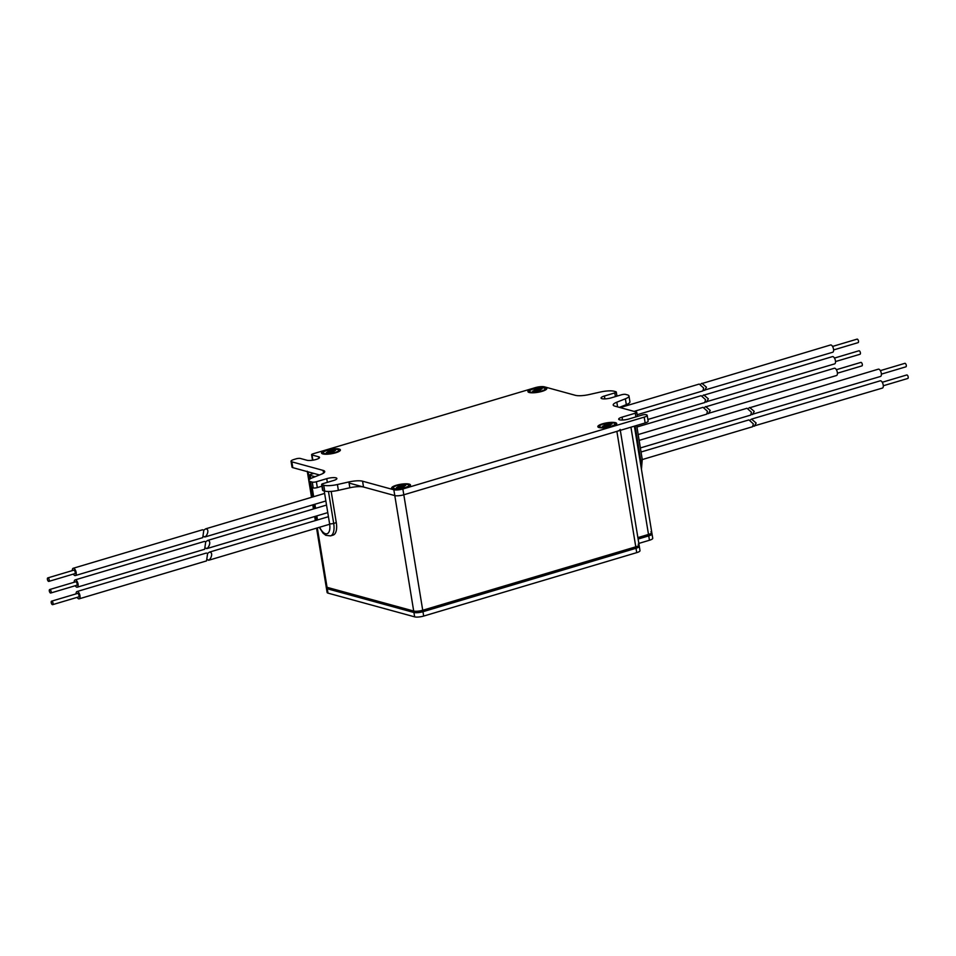 <?xml version="1.0" encoding="UTF-8"?>
<svg xmlns="http://www.w3.org/2000/svg" width="956" height="956" viewBox="0 0 956 956"><rect width="100%" height="100%" fill="white"/><g stroke="black" fill="none" stroke-linecap="round" stroke-linejoin="round"><path stroke-width="1.43" d="M307.258 471.236A6.68 1.613 -9.3 0 0 308.143 471.858L317.32 474.367M349.083 483.067L394.792 495.59A6.68 1.613 -9.3 0 0 403.814 494.79L616.871 431.371A6.68 1.613 -9.3 0 0 620.145 429.387M316.579 528.154L326.307 587.57A6.68 1.613 -9.3 0 0 327.191 588.191L413.84 611.912A6.68 1.613 -9.3 0 0 422.863 611.123L635.919 547.704A6.68 1.613 -9.3 0 0 639.206 545.709L620.313 430.343M638.01 538.479L648.634 535.312A6.68 1.613 -9.3 0 0 651.92 533.329L634.378 426.161M423.675 616.07A6.68 1.613 170.7 0 1 414.653 616.859L328.004 593.126L327.287 588.765A6.68 1.613 170.7 0 1 326.402 588.143A6.68 1.613 -9.3 0 0 327.287 588.765L413.936 612.497A6.68 1.613 -9.3 0 0 422.958 611.709L636.015 548.278A6.68 1.613 -9.3 0 0 639.289 546.294A6.68 1.613 170.7 0 1 636.015 548.278L422.958 611.709L423.675 616.07L636.72 552.64L635.776 546.832A6.68 1.613 -9.3 0 0 639.062 544.836A6.68 1.613 -9.3 0 0 638.178 544.215M637.867 537.607L648.503 534.44A6.68 1.613 -9.3 0 0 651.777 532.456L652.016 533.914A6.68 1.613 170.7 0 1 648.73 535.898L638.106 539.053L648.73 535.898A6.68 1.613 -9.3 0 0 652.016 533.914L652.733 538.276A6.68 1.613 170.7 0 1 649.447 540.26L638.823 543.414M639.062 544.836L640.006 550.656A6.68 1.613 170.7 0 1 636.72 552.64M328.004 593.126A6.68 1.613 170.7 0 1 327.119 592.505L326.163 586.697A6.68 1.613 -9.3 0 0 327.048 587.319L413.697 611.039A6.68 1.613 -9.3 0 0 422.719 610.251L635.776 546.832M331.17 491.396L336.285 522.621A15.188 6.883 73.4 0 1 333.094 535.109L330.501 535.886A15.188 6.883 73.4 0 0 333.692 523.398A3.035 0.729 170.7 0 1 329.593 523.757L324.215 490.942M317.619 474.451L313.867 473.423L311.262 474.2A3.035 0.729 -9.3 0 0 309.768 475.096A3.035 0.729 -9.3 0 0 310.174 475.383L310.7 478.586M315.074 476.721L310.174 475.383M612.007 426.412A9.572 2.318 170.7 0 1 598.229 427.189A9.572 2.318 170.7 0 1 602.531 423.819A9.572 2.318 170.7 0 1 612.832 422.361A9.572 2.318 170.7 0 1 616.512 424.189A9.572 2.318 170.7 0 1 612.007 426.412M405.798 487.859A9.572 2.318 170.7 0 1 392.008 488.624A9.572 2.318 170.7 0 1 396.322 485.254A9.572 2.318 170.7 0 1 406.623 483.808A9.572 2.318 170.7 0 1 410.291 485.624A9.572 2.318 170.7 0 1 405.798 487.859M335.687 452.786A9.572 2.318 170.7 0 1 321.909 453.55A9.572 2.318 170.7 0 1 326.211 450.192A9.572 2.318 170.7 0 1 336.512 448.734A9.572 2.318 170.7 0 1 340.193 450.563A9.572 2.318 170.7 0 1 335.687 452.786M542.1 391.339A9.572 2.318 170.7 0 1 528.31 392.115A9.572 2.318 170.7 0 1 532.623 388.745A9.572 2.318 170.7 0 1 542.912 387.3A9.572 2.318 170.7 0 1 546.593 389.116A9.572 2.318 170.7 0 1 542.1 391.339M323.558 473.112L323.116 470.4L291.843 461.844A6.071 1.47 -9.3 0 1 291.042 461.27A6.071 1.47 -9.3 0 1 294.03 459.466L296.24 458.808A3.035 0.729 -9.3 0 1 300.339 458.45L306.96 460.266A6.835 1.649 -9.3 0 0 316.173 459.454A6.835 1.649 -9.3 0 0 319.531 457.422A6.835 1.649 -9.3 0 0 318.635 456.789L312.015 454.972L312.863 460.195M615.401 396.609L614.792 392.916L604.419 396.011L604.885 398.891M614.792 392.916A3.035 0.729 -9.3 0 0 616.285 392.008A3.035 0.729 -9.3 0 0 615.891 391.733L614.182 391.267A12.153 2.94 -9.3 0 0 600.511 391.996L589.027 394.577A12.153 2.94 170.7 0 1 575.357 395.318L544.394 386.833A6.68 1.613 -9.3 0 0 535.372 387.622L313.102 453.789A3.035 0.729 -9.3 0 0 311.608 454.698A3.035 0.729 -9.3 0 0 312.015 454.972M323.116 470.4A12.153 2.94 170.7 0 1 324.717 471.523A12.153 2.94 170.7 0 1 321.108 474.331L312.564 477.713A12.153 2.94 -9.3 0 0 308.943 480.521A12.153 2.94 -9.3 0 0 310.557 481.645L312.265 482.111A3.035 0.729 -9.3 0 0 316.364 481.752L326.749 478.669L327.346 482.35M321.634 484.513A3.035 0.729 -9.3 0 0 322.041 484.788L323.749 485.254A12.153 2.94 -9.3 0 0 337.42 484.525L348.904 481.944A12.153 2.94 170.7 0 1 362.575 481.203L363.531 487.022A12.153 2.94 -9.3 0 0 349.848 487.763L338.376 490.344A12.153 2.94 170.7 0 1 324.705 491.073L322.997 490.607A3.035 0.729 170.7 0 1 322.59 490.32L321.634 484.513A3.035 0.729 -9.3 0 1 323.128 483.605L333.513 480.521A6.835 1.649 -9.3 0 0 336.87 478.49A6.835 1.649 -9.3 0 0 326.749 478.669M362.575 481.203L393.836 489.771A6.68 1.613 -9.3 0 0 402.858 488.982L644.201 417.139A6.071 1.47 -9.3 0 0 647.188 415.334A6.071 1.47 -9.3 0 0 646.375 414.761L646.16 414.701A3.035 0.729 -9.3 0 0 642.062 415.059L628.821 419.003A6.835 1.649 -9.3 0 1 618.687 419.182A6.835 1.649 -9.3 0 1 622.057 417.151L622.523 420.031M635.895 416.9L635.286 413.207L622.057 417.151M635.286 413.207A3.035 0.729 -9.3 0 0 636.78 412.311A3.035 0.729 -9.3 0 0 636.373 412.024L614.816 406.121A12.153 2.94 170.7 0 1 613.202 404.997A12.153 2.94 170.7 0 1 616.823 402.189L617.588 406.886M625.367 398.807A12.153 2.94 -9.3 0 0 628.976 395.999L629.932 401.819A12.153 2.94 170.7 0 1 626.323 404.627L625.367 398.807L616.823 402.189M628.976 395.999A12.153 2.94 -9.3 0 0 627.375 394.876L625.666 394.41A3.035 0.729 -9.3 0 0 621.567 394.768L611.183 397.863A6.835 1.649 170.7 0 1 601.061 398.031A6.835 1.649 170.7 0 1 604.419 396.011M619.38 407.375L626.323 404.627M647.188 415.334L648.132 421.142A6.071 1.47 170.7 0 1 645.157 422.946L644.201 417.139M402.858 488.982L403.814 494.79L645.157 422.946M422.863 611.123L403.814 494.79A6.68 1.613 170.7 0 1 394.792 495.59L413.84 611.912M363.531 487.022L394.792 495.59L393.836 489.771M316.364 481.752L317.32 487.572L321.921 486.198M317.32 487.572A3.035 0.729 170.7 0 1 313.221 487.93L311.513 487.464A12.153 2.94 170.7 0 1 309.899 486.341L308.943 480.521M291.843 461.844L292.799 467.651L319.507 474.965M292.799 467.651A6.071 1.47 170.7 0 1 291.998 467.09L291.042 461.27M48.302 581.212A1.816 0.825 -106.6 0 0 48.84 581.391A1.816 0.825 -106.6 0 0 49.234 579.934A1.816 0.825 -106.6 0 0 48.338 578.069A1.816 0.825 -106.6 0 0 47.8 577.902A1.816 0.825 -106.6 0 0 47.406 579.348A1.816 0.825 -106.6 0 0 48.302 581.212M48.84 581.391L74.795 573.66A1.816 0.825 -106.6 0 0 75.177 572.214A1.816 0.825 -106.6 0 0 74.293 570.35A1.816 0.825 -106.6 0 0 73.755 570.17L47.8 577.902M73.349 574.09A3.8 1.721 -106.6 0 0 74.233 575.189A3.8 1.721 -106.6 0 0 75.357 575.56A3.8 1.721 -106.6 0 0 76.169 572.525A3.8 1.721 -106.6 0 0 74.317 568.641A3.8 1.721 -106.6 0 0 73.182 568.282A3.8 1.721 -106.6 0 0 72.309 570.601M75.357 575.56L202.744 537.642L203.819 530.09L202.433 529.803L73.182 568.282M203.831 530.09L205.719 528.823L206.938 529.158C209.83 531.297 205.05 538.873 204.142 536.519L205.158 536.913L325.865 500.98M50.202 592.851A1.816 0.825 -106.6 0 0 50.74 593.019A1.816 0.825 -106.6 0 0 51.134 591.573A1.816 0.825 -106.6 0 0 50.25 589.709A1.816 0.825 -106.6 0 0 49.7 589.529A1.816 0.825 -106.6 0 0 49.318 590.987A1.816 0.825 -106.6 0 0 50.202 592.851M50.74 593.019L76.695 585.299A1.816 0.825 -106.6 0 0 77.089 583.841A1.816 0.825 -106.6 0 0 76.193 581.977A1.816 0.825 -106.6 0 0 75.655 581.81L49.7 589.529M75.249 585.729A3.8 1.721 -106.6 0 0 76.133 586.829A3.8 1.721 -106.6 0 0 77.257 587.187A3.8 1.721 -106.6 0 0 78.069 584.164A3.8 1.721 -106.6 0 0 76.217 580.28A3.8 1.721 -106.6 0 0 75.094 579.91A3.8 1.721 -106.6 0 0 74.21 582.24M77.257 587.187L204.644 549.27L205.731 541.717L204.333 541.443L75.094 579.91M205.731 541.729L207.619 540.463L208.85 540.797C211.73 542.924 206.95 550.501 206.042 548.158L207.058 548.553L327.765 512.619M52.114 604.479A1.816 0.825 -106.6 0 0 52.652 604.658A1.816 0.825 -106.6 0 0 53.034 603.2A1.816 0.825 -106.6 0 0 52.15 601.336A1.816 0.825 -106.6 0 0 51.612 601.157A1.816 0.825 -106.6 0 0 51.218 602.615A1.816 0.825 -106.6 0 0 52.114 604.479M52.652 604.658L78.595 596.926A1.816 0.825 -106.6 0 0 78.989 595.48A1.816 0.825 -106.6 0 0 78.105 593.616A1.816 0.825 -106.6 0 0 77.556 593.437L51.612 601.157M77.149 597.357A3.8 1.721 -106.6 0 0 78.034 598.456A3.8 1.721 -106.6 0 0 79.169 598.826A3.8 1.721 -106.6 0 0 79.981 595.791A3.8 1.721 -106.6 0 0 78.117 591.907A3.8 1.721 -106.6 0 0 76.994 591.549A3.8 1.721 -106.6 0 0 76.11 593.867M79.169 598.826L206.544 560.897L207.631 553.357L206.233 553.07L76.994 591.549M207.643 553.357L209.531 552.09L210.75 552.425C213.642 554.564 208.85 562.14 207.942 559.786L208.958 560.18L329.665 524.246M880.357 370.629L904.854 363.34A1.816 0.825 73.4 0 1 906.3 365.443A1.816 0.825 73.4 0 1 905.894 366.829L881.396 374.131M748.775 408.033L878.337 369.171A3.8 1.721 73.4 0 1 881.336 373.557A3.8 1.721 73.4 0 1 880.512 376.449L751.332 414.593M749.647 407.483L754.224 411.391L752.456 414.569M640.365 447.934L750.699 415.095L751.428 412.227L747.03 408.26L639.134 440.381M882.257 382.269L906.766 374.967A1.816 0.825 73.4 0 1 908.2 377.082A1.816 0.825 73.4 0 1 907.806 378.468L883.296 385.758M751.547 419.11L880.249 380.811A3.8 1.721 73.4 0 1 883.248 385.196A3.8 1.721 73.4 0 1 882.412 388.076L753.232 426.221M750.675 419.66L751.547 419.122L756.136 423.03L754.356 426.197M642.277 459.561L752.599 426.723L753.34 423.867L748.93 419.899L641.034 452.009M836.38 369.697L860.878 362.408A1.816 0.825 73.4 0 1 862.324 364.511A1.816 0.825 73.4 0 1 861.918 365.897L837.42 373.199M704.799 407.101L834.361 368.239A3.8 1.721 73.4 0 1 837.36 372.625A3.8 1.721 73.4 0 1 836.536 375.517L707.356 413.661M705.671 406.551L710.248 410.459L708.48 413.637M638.178 434.562L706.723 414.163L707.452 411.295L703.054 407.328L636.947 427.009M834.468 358.07L858.978 350.768A1.816 0.825 73.4 0 1 860.412 352.884A1.816 0.825 73.4 0 1 860.018 354.27L835.508 361.559M702.887 395.461L832.461 356.612A3.8 1.721 73.4 0 1 835.46 360.998A3.8 1.721 73.4 0 1 834.624 363.889L705.444 402.034M703.759 394.924L708.348 398.831L706.568 402.01M647.869 419.481L704.811 402.524L705.552 399.668L701.142 395.7L637.174 414.737M832.568 346.43L857.066 339.141A1.816 0.825 73.4 0 1 858.512 341.244A1.816 0.825 73.4 0 1 858.106 342.63L833.608 349.932M700.987 383.834L830.561 344.973A3.8 1.721 73.4 0 1 833.548 349.358A3.8 1.721 73.4 0 1 832.724 352.25L703.544 390.395M701.859 383.284L706.448 387.204L704.668 390.371M634.055 411.391L702.911 390.896L703.652 388.028L699.242 384.061L620.193 407.591M397.146 485.481A7.899 1.912 170.7 0 1 408.857 485.278A7.899 1.912 170.7 0 1 404.974 487.632A7.899 1.912 170.7 0 1 393.263 487.835A7.899 1.912 170.7 0 1 397.146 485.481M396.429 487.656L399.417 486.628L397.827 486.15L399.489 485.648L405.691 485.457L402.703 486.485L404.292 486.974L402.631 487.464L396.429 487.656M400.11 487.118L399.489 485.648M404.543 485.791L404.735 485.194M327.048 450.419A7.899 1.912 170.7 0 1 338.747 450.216A7.899 1.912 170.7 0 1 334.863 452.558A7.899 1.912 170.7 0 1 323.164 452.762A7.899 1.912 170.7 0 1 327.048 450.419M326.319 452.594L329.318 451.567L327.717 451.077L329.378 450.587L335.592 450.384L332.592 451.411L334.194 451.901L332.533 452.391L326.319 452.594M330.011 452.057L329.378 450.587M334.445 450.73L334.624 450.121M533.448 388.973A7.899 1.912 170.7 0 1 545.147 388.769A7.899 1.912 170.7 0 1 541.263 391.112A7.899 1.912 170.7 0 1 529.564 391.327A7.899 1.912 170.7 0 1 533.448 388.973M532.719 391.147L535.719 390.12L534.117 389.63L535.778 389.14L541.992 388.937L539.005 389.964L540.594 390.454L538.933 390.956L532.719 391.147M536.412 390.61L535.778 389.14M540.845 389.283L541.024 388.674M603.367 424.046A7.899 1.912 170.7 0 1 615.067 423.843A7.899 1.912 170.7 0 1 611.183 426.185A7.899 1.912 170.7 0 1 599.484 426.388A7.899 1.912 170.7 0 1 603.367 424.046M602.639 426.221L605.638 425.193L604.037 424.703L605.698 424.213L611.912 424.01L608.912 425.038L610.514 425.528L608.853 426.018L602.639 426.221M606.331 425.683L605.698 424.213M610.765 424.356L610.944 423.747M651.777 532.456A6.68 1.613 -9.3 0 0 650.893 531.835M327.048 587.319L327.287 588.765L413.936 612.497A6.68 1.613 -9.3 0 0 422.958 611.709L422.719 610.251M616.871 431.371L635.919 547.704M630.936 427.189L648.634 535.312M308.143 471.858L309.397 479.518M310.652 487.142L312.277 497.108M313.52 504.66L314.189 508.735M315.42 516.288L316.089 520.375M317.32 527.927L327.191 588.191M414.653 616.859L413.697 611.039M649.447 540.26L648.503 534.44M641.022 466.755A15.188 6.883 -106.6 0 0 640.759 460.35A3.035 0.729 -9.3 0 0 642.253 459.454L641.44 469.312M640.006 460.577L640.759 460.35L635.131 425.934M319.651 527.234A12.153 5.509 -106.6 0 0 325.482 533.735A12.153 5.509 -106.6 0 0 329.593 523.757M328.47 491.492L333.692 523.398L336.285 522.621M312.182 487.644L313.664 496.69M314.906 504.242L315.576 508.329M316.806 515.881L317.476 519.956M318.635 456.789L318.886 458.318M313.221 487.93L312.265 482.111M310.557 481.645L311.513 487.464M322.041 484.788L322.997 490.607M324.705 491.073L323.749 485.254M349.848 487.763L348.904 481.944M337.42 484.525L338.376 490.344M402.823 486.568L402.954 487.369M401.126 487.046L400.958 486.054M402.189 485.947L402.428 487.405M332.724 451.495L332.855 452.296M331.015 451.985L330.848 450.981M332.079 450.874L332.318 452.331M539.124 390.048L539.256 390.861M537.415 390.538L537.26 389.546M538.479 389.439L538.718 390.896M609.044 425.121L609.175 425.934M607.335 425.611L607.168 424.619M608.398 424.512L608.637 425.97M307.33 471.631L311.536 497.323M312.767 504.888L313.437 508.962M314.679 516.515L315.337 520.59M636.696 425.468L642.253 459.454M330.501 535.886L325.805 535.312L323.044 533.161L319.304 527.342M309.768 475.096L310.377 478.777M311.811 487.548L313.329 496.797M314.56 504.35L315.229 508.425M316.472 515.977L317.141 520.064M636.78 412.311L637.461 416.434M311.608 454.698L312.516 460.242M616.967 396.143L616.285 392.008M205.719 528.823L324.622 493.427M207.619 540.463L326.534 505.067M209.531 552.09L328.434 516.694M408.857 485.278L409.06 486.568M393.263 487.835L393.478 489.125M399.524 487.285L399.417 486.628M402.858 487.405L402.703 486.485M338.747 450.216L338.962 451.495M323.164 452.762L323.379 454.052M329.426 452.224L329.318 451.567M332.748 452.331L332.592 451.411M545.147 388.769L545.362 390.06M529.564 391.327L529.779 392.605M535.826 390.777L535.719 390.12M539.148 390.885L539.005 389.964M615.067 423.843L615.282 425.133M599.484 426.388L599.699 427.679M605.745 425.85L605.638 425.193M609.068 425.958L608.912 425.038"/></g></svg>
